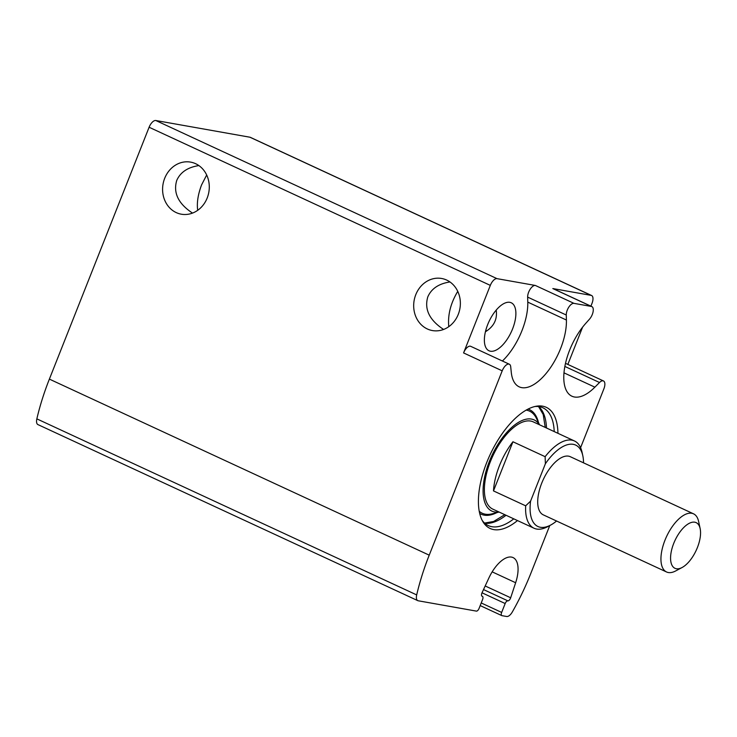 <?xml version="1.0" encoding="UTF-8"?>
<svg xmlns="http://www.w3.org/2000/svg" width="737" height="737" viewBox="0 0 737 737"><rect width="100%" height="100%" fill="white"/><g stroke="black" fill="none" stroke-linecap="round" stroke-linejoin="round"><path stroke-width="1.11" d="M206.673 175.01L201.597 184.858C197.977 194.439 196.678 202.924 197.7 210.312M192.514 213.094C178.299 203.688 173.048 192.808 176.742 180.445C180.353 172.246 187.723 167.29 198.87 165.585M443.591 329.457C429.376 320.061 424.125 309.181 427.828 296.818C431.431 288.618 438.81 283.662 449.948 281.958M457.751 291.373C450.639 303.22 447.645 314.994 448.778 326.684M486.66 331.005L485.849 330.075M487.701 324.566A26.449 12.289 114.9 0 0 488.999 350.766A26.449 12.289 114.9 0 0 490.446 351.217A26.449 12.289 114.9 0 0 511.939 330.471A26.449 12.289 114.9 0 0 511.248 302.778A26.449 12.289 114.9 0 0 487.701 324.566M496.213 310.074C497.484 319.305 493.891 326.537 485.425 331.77M590.908 306.15L591.977 303.441A8.015 3.722 114.9 0 0 591.59 295.5A8.015 3.722 114.9 0 0 591.148 295.371L552.814 288.563L591.442 306.463L573.976 303.358A8.015 3.722 114.9 0 0 568.872 307.034A8.015 3.722 114.9 0 0 566.274 315.021L566.412 320.033A46.486 21.603 114.9 0 1 549.83 368.592A46.486 21.603 114.9 0 1 519.207 386.851A46.486 21.603 114.9 0 1 511.275 372.314L510.704 366.731A8.015 3.722 114.9 0 0 509.341 364.225A8.015 3.722 114.9 0 0 502.201 370.831L429.22 555.164A144.259 67.058 114.9 0 0 416.691 594.916A8.015 3.722 114.9 0 0 417.778 600.646A8.015 3.722 114.9 0 0 418.22 600.784L476.388 611.111A3.206 1.492 114.9 0 0 479.068 608.412L482.588 599.531A3.206 1.492 114.9 0 0 482.431 596.353A3.206 1.492 114.9 0 0 482.247 596.297A3.206 1.492 114.9 0 1 482.062 596.242A3.206 1.492 114.9 0 1 482.062 592.705L488.889 577.983A28.679 13.33 114.9 0 1 513.044 557.577A28.679 13.33 114.9 0 1 515.642 582.737L510.677 597.781A3.206 1.492 114.9 0 1 507.867 600.848A3.206 1.492 114.9 0 0 505.177 603.539L501.657 612.429A3.206 1.492 114.9 0 0 501.814 615.607A3.206 1.492 114.9 0 0 501.989 615.662L506.688 616.491A8.015 3.722 114.9 0 0 512.362 611.903A144.259 67.058 114.9 0 0 530.889 573.22L549.765 525.545M591.59 295.5L250.377 137.358A8.015 3.722 114.9 0 0 249.935 137.22L155.802 120.509A8.015 3.722 114.9 0 0 149.104 127.243L49.379 379.113A144.259 67.058 114.9 0 0 36.85 418.865A8.015 3.722 114.9 0 0 37.937 424.595L417.778 600.646M155.802 120.509L497.014 278.65L535.348 285.459A8.015 3.722 114.9 0 0 530.244 289.125A8.015 3.722 114.9 0 0 527.646 297.112L566.274 315.021M497.014 278.65A8.015 3.722 114.9 0 0 490.317 285.385L463.573 352.922L502.201 370.831M517.494 520.571A66.763 31.037 -65.1 0 1 482.892 521.658A66.763 31.037 -65.1 0 1 490.022 454.84A66.763 31.037 -65.1 0 1 536.398 406.207A66.763 31.037 -65.1 0 1 557.937 433.31M580.59 447.691L603.87 388.878A8.015 3.722 114.9 0 0 603.474 380.946A8.015 3.722 114.9 0 0 599.513 382.503L594.879 387.165A46.486 21.603 114.9 0 1 571.921 396.211A46.486 21.603 114.9 0 1 564.911 366.178A46.486 21.603 114.9 0 1 585.675 323.451L589.508 319.139A8.015 3.722 114.9 0 0 593.082 311.779A8.015 3.722 114.9 0 0 591.875 306.601A8.015 3.722 114.9 0 0 591.442 306.463M582.589 327.164L567.84 364.428M164.692 178.308A26.449 23.243 -79.9 0 0 181.32 214.2A26.449 23.243 -79.9 0 0 208.829 192.219A26.449 23.243 -79.9 0 0 190.57 162.112A26.449 23.243 -79.9 0 0 164.692 178.308M415.779 294.68A26.449 23.243 -79.9 0 0 432.398 330.563A26.449 23.243 -79.9 0 0 459.906 308.591A26.449 23.243 -79.9 0 0 441.647 278.485A26.449 23.243 -79.9 0 0 415.779 294.68M591.875 306.601L553.247 288.692A8.015 3.722 114.9 0 0 552.814 288.563M509.341 364.225L470.713 346.326A8.015 3.722 114.9 0 0 463.573 352.922M502.404 361.01A46.486 21.603 114.9 0 0 527.784 302.124L527.646 297.112M513.781 518.848A64.911 30.171 -65.1 0 1 488.309 525.592A64.911 30.171 -65.1 0 1 482.118 520.258M534.832 406.52A64.911 30.171 -65.1 0 1 542.902 407.791A64.911 30.171 -65.1 0 1 554.215 431.587M498.958 511.975A50.245 23.354 -65.1 0 1 491.837 455.678A50.245 23.354 -65.1 0 1 539.401 424.724M556.573 521.013A44.883 20.866 -65.1 0 1 550.686 525.048L547.674 526.66A48.089 22.35 -65.1 0 1 534.012 528.226L492.813 509.129A48.089 22.35 -65.1 0 1 492.749 456.102A48.089 22.35 -65.1 0 1 533.247 421.868L574.455 440.966A48.089 22.35 -65.1 0 1 582.092 452.398L582.81 455.742A44.883 20.866 -65.1 0 1 583.538 462.845M550.686 525.048A44.883 20.866 -65.1 0 1 530.585 501.132L545.38 463.766A44.883 20.866 -65.1 0 1 582.81 455.742M682.13 567.49L675.663 570.945A32.059 14.906 -65.1 0 1 666.561 571.986L543.326 514.877A32.059 14.906 -65.1 0 1 543.289 479.52A32.059 14.906 -65.1 0 1 570.291 456.7L693.517 513.818A32.059 14.906 -65.1 0 1 698.612 521.437L700.15 528.613A25.169 11.7 -65.1 0 1 697.395 547.563A25.169 11.7 -65.1 0 1 682.13 567.49A25.169 11.7 -65.1 0 1 670.615 556.573A25.169 11.7 -65.1 0 1 684.387 526.881A25.169 11.7 -65.1 0 1 700.15 528.613M545.38 463.766L545.131 456.682A48.089 22.35 -65.1 0 1 574.455 440.966M534.012 528.226A48.089 22.35 -65.1 0 1 525.674 505.822L530.585 501.132M525.674 505.822L493.486 490.906A48.089 22.35 114.9 0 1 512.943 441.767L493.486 490.906M545.131 456.682L512.943 441.767M666.561 571.986A32.059 14.906 -65.1 0 1 666.515 536.637A32.059 14.906 -65.1 0 1 693.517 513.818M249.935 137.22L591.148 295.371M535.348 285.459L573.976 303.358M149.104 127.243L490.317 285.385M49.379 379.113L429.22 555.164M36.85 418.865L416.691 594.916M492.169 571.857L515.642 582.737M485.186 585.97L510.677 597.781M483.518 589.563L507.867 600.848M482.016 592.806L505.177 603.539M481.224 602.958L501.657 612.429M564.864 366.446L599.513 382.503M563.989 372.848L594.879 387.165M527.784 302.124L566.412 320.033M506.052 515.264A64.911 30.171 -65.1 0 1 484.716 523.215M538.765 406.594A64.911 30.171 -65.1 0 1 546.495 428.013M496.839 512.62A57.597 26.772 -65.1 0 1 479.686 513.413M528.042 409.09A57.597 26.772 -65.1 0 1 538.517 422.688M499.096 512.04L492.159 513.818A56.261 26.154 -65.1 0 1 479.243 511.294M526.135 410.122A56.261 26.154 -65.1 0 1 536.407 418.34L539.539 424.788M481.851 596.086L482.431 596.353M480.192 605.584L501.814 615.607M565.5 363.341L603.474 380.946M545.233 427.423L543.206 414.498L538.554 406.566M484.559 523.067L493.615 521.492L504.79 514.675"/></g></svg>
